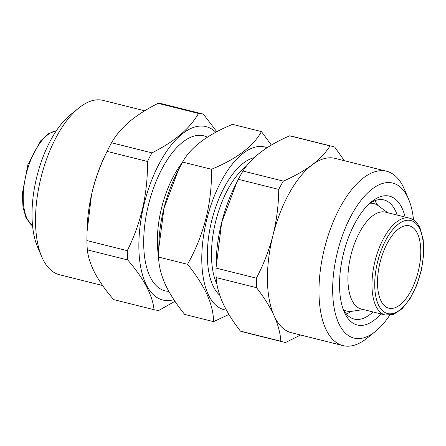 <?xml version="1.0" encoding="UTF-8"?>
<svg xmlns="http://www.w3.org/2000/svg" width="446" height="446" viewBox="0 0 446 446"><rect width="100%" height="100%" fill="white"/><g stroke="black" fill="none" stroke-linecap="round" stroke-linejoin="round"><path stroke-width="0.67" d="M215.792 132.272A89.367 41.311 104 0 0 143.317 207.529A89.367 41.311 104 0 0 173.868 299.662M162.957 104.029A100.846 46.618 104 0 0 162.768 103.979L203.147 114.076A100.846 46.618 104 0 1 203.337 114.12L216.817 131.732M203.147 114.076A100.846 46.618 104 0 0 198.464 113.435L158.085 103.338C146.918 108.936 137.346 115.057 129.362 121.697C121.585 128.42 115.653 135.45 111.556 142.781A100.846 46.618 104 0 0 107.988 149.561A100.846 46.618 104 0 0 107.096 151.378C100.305 165.014 95.121 179.426 91.547 194.612A89.863 41.539 104 0 0 87.104 228.826L86.909 240.572A100.846 46.618 104 0 0 87.321 249.855C88.124 257.147 90.694 264.985 95.043 273.37C99.625 281.839 105.836 290.586 113.669 299.606A100.846 46.618 104 0 0 113.853 299.656L154.238 309.747A100.846 46.618 104 0 0 158.921 310.388L174.96 301.295M111.556 142.781L151.935 152.878C174.559 141.588 190.074 128.442 198.464 113.435M151.935 152.878A100.846 46.618 104 0 0 147.475 161.474L107.096 151.378M86.909 240.572L127.288 250.669C134.146 236.859 139.33 222.448 142.837 207.435C146.154 192.181 147.698 176.861 147.475 161.474M144.688 110.781L103.11 100.389A89.863 41.539 104 0 0 78.909 107.921A89.863 41.539 104 0 0 40.012 181.728A89.863 41.539 104 0 0 41.712 256.718A89.863 41.539 104 0 0 59.524 274.753L102.597 285.518M107.988 149.561L105.836 153.887A89.863 41.539 104 0 0 91.547 194.612L87.009 232.143M78.909 107.921L70.585 114.622A79.879 36.923 104 0 0 36.009 180.229A79.879 36.923 104 0 0 37.525 246.889L41.712 256.718M351.169 311.392A61.409 28.388 -76 0 1 346.336 313.956M369.472 203.549A61.409 28.388 -76 0 1 383.967 199.931A61.409 28.388 -76 0 1 395.803 211.482A61.409 28.388 -76 0 1 397.219 215.078M373.001 311.944A61.409 28.388 -76 0 1 354.185 319.08A61.409 28.388 -76 0 1 343.097 309.061M380.895 313.917A66.398 30.696 -76 0 1 344.468 312.501A66.398 30.696 -76 0 1 344.106 311.67A66.398 30.696 -76 0 1 371.59 201.726A66.398 30.696 -76 0 1 402.27 208.656A66.398 30.696 -76 0 1 405.107 217.051M389.687 315.322A79.879 36.923 -76 0 1 375.515 331.378A79.879 36.923 -76 0 1 338.603 323.038A79.879 36.923 -76 0 1 352.162 213.846A79.879 36.923 -76 0 1 408.135 198.113A79.879 36.923 -76 0 1 408.575 199.111A79.879 36.923 -76 0 1 413.526 219.945M375.515 331.378L367.192 338.079A89.863 41.539 -76 0 1 342.985 345.611A89.863 41.539 -76 0 1 325.669 328.702A89.863 41.539 -76 0 1 331.551 225.983A89.863 41.539 -76 0 1 386.576 171.247A89.863 41.539 -76 0 1 403.892 188.156A89.863 41.539 -76 0 1 404.388 189.282L408.575 199.111M300.615 335.018L285.568 342.456A100.846 46.618 -76 0 1 283.327 342.021L242.947 331.924A100.846 46.618 -76 0 1 240.444 331.138L280.824 341.229C280.356 333.29 278.12 324.822 274.128 315.818A89.863 41.539 -76 0 1 273.019 235.148A89.863 41.539 -76 0 1 312.133 164.881A89.863 41.539 -76 0 1 335.035 158.363L386.576 171.247M216.07 265.426L216.204 260.877A89.367 41.311 -76 0 1 234.83 186.356L236.787 182.42L221.668 222.587L216.009 268.074L256.389 278.17C263.586 264.472 269.133 250.134 273.019 235.148C276.698 220.062 278.605 204.814 278.739 189.405L238.359 179.309L236.787 182.42M342.985 345.611L291.45 332.727A89.863 41.539 -76 0 1 274.128 315.818C269.852 306.647 263.982 297.27 256.522 287.676L216.143 277.585C216.589 285.418 218.824 293.892 222.838 302.996C227.042 312.049 232.912 321.432 240.444 331.138M216.143 277.585A100.846 46.618 -76 0 1 216.009 268.074M238.359 179.309A100.846 46.618 -76 0 1 242.97 171.03L283.349 181.121C294.538 176.22 304.133 170.807 312.133 164.881C319.933 158.876 325.887 152.554 330.007 145.909L289.627 135.818C266.959 145.703 251.405 157.438 242.97 171.03M289.627 135.818A100.846 46.618 -76 0 1 291.862 136.253L332.242 146.344A100.846 46.618 -76 0 1 334.745 147.135L344.318 160.683M417.607 233.838A42.437 19.618 -76 0 1 414.83 282.34A42.437 19.618 -76 0 1 388.845 308.186A42.437 19.618 -76 0 1 380.672 300.203A42.437 19.618 -76 0 1 383.448 251.695A42.437 19.618 -76 0 1 409.428 225.849A42.437 19.618 -76 0 1 417.607 233.838M158.642 256.829A69.894 32.307 -76 0 1 182.158 162.812M168.789 291.344A79.879 36.923 -76 0 1 149.627 275.801A79.879 36.923 -76 0 1 156.351 180.786A79.879 36.923 -76 0 1 207.368 137.184M158.743 248.639L158.871 244.113A83.876 38.774 -76 0 1 176.354 174.169L178.305 170.244L164.011 208.237L158.743 248.639L158.642 257.086C158.698 265.331 160.861 274.346 165.131 284.124C169.703 293.875 176.209 303.971 184.666 314.419L213.578 321.65C213.495 313.293 211.332 304.278 207.089 294.611C202.434 284.738 195.928 274.636 187.554 264.311C204.078 234.858 212.056 203.175 211.488 169.279C236.659 158.887 253.311 146.316 261.434 131.581L271.385 145.073M261.434 131.581L232.522 124.35C207.345 134.742 190.693 147.314 182.57 162.049L178.305 170.244M226.44 310.154A83.876 38.774 -76 0 1 208.02 293.953A83.876 38.774 -76 0 1 214.409 195.811A83.876 38.774 -76 0 1 267.093 147.71M369.912 203.248A55.416 25.617 -76 0 1 373.832 203.571A55.416 25.617 -76 0 1 378.303 205.723L387.619 212.681M351.643 299.617A49.924 23.081 -76 0 1 354.91 242.552A49.924 23.081 -76 0 1 385.478 212.14L409.528 218.155A49.924 23.081 -76 0 0 378.961 248.561A49.924 23.081 -76 0 0 375.694 305.627A49.924 23.081 -76 0 0 385.316 315.021L361.26 309.011A49.924 23.081 -76 0 1 351.643 299.617M374.634 200.756A61.409 28.388 -76 0 1 377.69 205.294M363.406 309.546L351.911 311.297A55.416 25.617 -76 0 1 346.949 311.096A55.416 25.617 -76 0 1 343.342 309.535M228.926 314.452L213.578 321.65M211.488 169.279L182.57 162.049M187.554 264.311L158.642 257.086M278.739 189.405A100.846 46.618 -76 0 1 283.349 181.121M256.522 287.676A100.846 46.618 -76 0 1 256.389 278.17M283.327 342.021A100.846 46.618 -76 0 1 280.824 341.229M330.007 145.909A100.846 46.618 -76 0 1 332.242 146.344M162.768 103.979A100.846 46.618 104 0 0 158.085 103.338M113.669 299.606L154.048 309.702A100.846 46.618 104 0 0 154.238 309.747M154.048 309.702C152.499 294.996 143.718 278.41 127.701 259.951L87.321 249.855M127.288 250.669A100.846 46.618 104 0 0 127.701 259.951M32.558 225.916A49.924 23.081 -76 0 1 26.95 218.451A49.924 23.081 -76 0 1 28.639 165.767A49.924 23.081 -76 0 1 56.335 130.79M216.968 284.292A69.894 32.307 -76 0 1 216.678 283.667A69.894 32.307 -76 0 1 215.864 220.742A69.894 32.307 -76 0 1 246.432 166.124M219.778 295.285A72.888 33.695 -76 0 1 212.798 285.368A72.888 33.695 -76 0 1 214.766 209.966A72.888 33.695 -76 0 1 254.125 157.689M378.28 304.495A47.928 22.155 -76 0 1 386.414 238.978A47.928 22.155 -76 0 1 419.998 229.539A47.928 22.155 -76 0 1 411.864 295.057A47.928 22.155 -76 0 1 378.28 304.495M56.413 130.678L48.486 133.672L40.686 140.819L27.881 164.697L22.3 193.82L22.986 207.033L26.002 217.715L32.569 226.055M373.832 203.571L370.648 202.774M385.316 315.021L393.573 314.391L402.08 308.76L410.047 298.731L416.726 285.323L421.448 269.947L423.7 254.231L423.243 239.853L420.099 228.285C417.54 222.71 414.016 219.337 409.528 218.155M346.949 311.096L343.771 310.299"/></g></svg>
